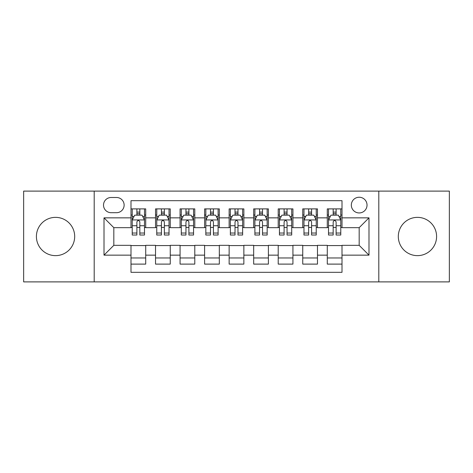 <?xml version="1.0" encoding="UTF-8"?>
<svg xmlns="http://www.w3.org/2000/svg" width="473" height="473" viewBox="0 0 473 473"><rect width="100%" height="100%" fill="white"/><g stroke="black" fill="none" stroke-linecap="round" stroke-linejoin="round"><path stroke-width="0.71" d="M417.452 217.361A19.139 19.139 0 0 0 398.313 236.5A19.139 19.139 0 0 0 417.452 255.639A19.139 19.139 0 0 0 436.591 236.5A19.139 19.139 0 0 0 417.452 217.361M55.548 217.361A19.139 19.139 0 0 0 36.409 236.5A19.139 19.139 0 0 0 55.548 255.639A19.139 19.139 0 0 0 74.687 236.5A19.139 19.139 0 0 0 55.548 217.361M359.178 197.241A7.852 7.852 0 0 0 351.327 205.093A7.852 7.852 0 0 0 359.178 212.945A7.852 7.852 0 0 0 367.03 205.093A7.852 7.852 0 0 0 359.178 197.241M378.808 281.89L449.35 281.89L449.35 191.11L378.808 191.11L378.808 281.89L94.192 281.89L94.192 191.11L23.65 191.11L23.65 281.89L94.192 281.89M342.003 208.895L327.281 208.895L327.281 217.852L317.472 217.852L317.472 227.667L327.281 227.667L327.281 217.852M317.472 217.852L317.472 208.895L302.75 208.895L302.75 217.852L292.935 217.852L292.935 227.667L302.75 227.667L302.75 217.852M292.935 217.852L292.935 208.895L278.213 208.895L278.213 217.852L268.398 217.852L268.398 227.667L278.213 227.667L278.213 217.852M268.398 217.852L268.398 208.895L253.676 208.895L253.676 217.852L243.861 217.852L243.861 227.667L253.676 227.667L253.676 217.852M243.861 217.852L243.861 208.895L229.139 208.895L229.139 217.852L219.324 217.852L219.324 227.667L229.139 227.667L229.139 217.852M219.324 217.852L219.324 208.895L204.602 208.895L204.602 217.852L194.787 217.852L194.787 227.667L204.602 227.667L204.602 217.852M194.787 217.852L194.787 208.895L180.065 208.895L180.065 217.852L170.25 217.852L170.25 227.667L180.065 227.667L180.065 217.852M170.25 217.852L170.25 208.895L155.528 208.895L155.528 227.667L145.719 227.667L145.719 208.895L130.997 208.895M130.997 264.105L145.719 264.105L145.719 245.333L155.528 245.333L155.528 264.105L170.25 264.105L170.25 245.333L180.065 245.333L180.065 255.148L170.25 255.148M180.065 255.148L180.065 264.105L194.787 264.105L194.787 245.333L204.602 245.333L204.602 255.148L194.787 255.148M204.602 255.148L204.602 264.105L219.324 264.105L219.324 245.333L229.139 245.333L229.139 255.148L219.324 255.148M229.139 255.148L229.139 264.105L243.861 264.105L243.861 245.333L253.676 245.333L253.676 255.148L243.861 255.148M253.676 255.148L253.676 264.105L268.398 264.105L268.398 245.333L278.213 245.333L278.213 255.148L268.398 255.148M278.213 255.148L278.213 264.105L292.935 264.105L292.935 245.333L302.75 245.333L302.75 255.148L292.935 255.148M302.75 255.148L302.75 264.105L317.472 264.105L317.472 245.333L327.281 245.333L327.281 255.148L317.472 255.148M111.12 212.702L116.518 212.702A7.603 7.603 0 0 0 124.127 205.093A7.603 7.603 0 0 0 116.518 197.489L111.12 197.489A7.603 7.603 0 0 0 103.516 205.093A7.603 7.603 0 0 0 111.12 212.702M378.808 191.11L94.192 191.11M342.003 217.852L342.003 200.676L130.997 200.676L130.997 227.667L113.822 227.667L113.822 245.333L130.997 245.333L130.997 272.324L342.003 272.324L342.003 245.333L359.178 245.333L359.178 227.667L342.003 227.667L342.003 217.852L368.993 217.852L368.993 255.148L342.003 255.148M130.997 255.148L104.007 255.148L104.007 217.852L130.997 217.852M327.281 255.148L327.281 264.105L342.003 264.105M130.997 215.032L132.221 215.032M136.886 215.032L139.831 215.032M144.49 215.032L145.719 215.032M130.997 227.424L132.221 227.424M136.886 227.424L139.831 227.424M144.49 227.424L145.719 227.424M130.997 245.576L145.719 245.576M130.997 257.968L145.719 257.968M155.528 227.424L156.758 227.424M161.417 227.424L164.362 227.424M169.027 227.424L170.25 227.424M155.528 215.032L156.758 215.032M161.417 215.032L164.362 215.032M169.027 215.032L170.25 215.032M155.528 245.576L170.25 245.576M155.528 257.968L170.25 257.968M180.065 245.576L194.787 245.576M180.065 257.968L194.787 257.968M180.065 215.032L181.295 215.032M185.954 215.032L188.898 215.032M193.563 215.032L194.787 215.032M180.065 227.424L181.295 227.424M185.954 227.424L188.898 227.424M193.563 227.424L194.787 227.424M204.602 245.576L219.324 245.576M204.602 257.968L219.324 257.968M204.602 215.032L205.832 215.032M210.491 215.032L213.435 215.032M218.1 215.032L219.324 215.032M204.602 227.424L205.832 227.424M210.491 227.424L213.435 227.424M218.1 227.424L219.324 227.424M229.139 245.576L243.861 245.576M229.139 257.968L243.861 257.968M229.139 215.032L230.369 215.032M235.028 215.032L237.972 215.032M242.631 215.032L243.861 215.032M229.139 227.424L230.369 227.424M235.028 227.424L237.972 227.424M242.631 227.424L243.861 227.424M253.676 245.576L268.398 245.576M253.676 257.968L268.398 257.968M253.676 215.032L254.9 215.032M259.565 215.032L262.509 215.032M267.168 215.032L268.398 215.032M253.676 227.424L254.9 227.424M259.565 227.424L262.509 227.424M267.168 227.424L268.398 227.424M278.213 245.576L292.935 245.576M278.213 257.968L292.935 257.968M278.213 215.032L279.437 215.032M284.102 215.032L287.046 215.032M291.705 215.032L292.935 215.032M278.213 227.424L279.437 227.424M284.102 227.424L287.046 227.424M291.705 227.424L292.935 227.424M302.75 245.576L317.472 245.576M302.75 257.968L317.472 257.968M302.75 215.032L303.973 215.032M308.638 215.032L311.583 215.032M316.242 215.032L317.472 215.032M302.75 227.424L303.973 227.424M308.638 227.424L311.583 227.424M316.242 227.424L317.472 227.424M327.281 245.576L342.003 245.576M327.281 257.968L342.003 257.968M327.281 215.032L328.51 215.032M333.169 215.032L336.114 215.032M340.779 215.032L342.003 215.032M327.281 227.424L328.51 227.424M333.169 227.424L336.114 227.424M340.779 227.424L342.003 227.424M113.822 227.667L104.007 217.852M113.822 245.333L104.007 255.148M368.993 217.852L359.178 227.667M368.993 255.148L359.178 245.333M139.831 212.087L136.886 212.087M144.49 233.029L139.831 233.029L139.831 235.028L144.49 235.028L144.49 220.063L142.036 215.156L134.675 215.156L132.221 220.063L132.221 235.028L136.886 235.028L136.886 233.029L132.221 233.029M132.221 220.063L132.221 208.895M144.49 220.063L144.49 208.895M136.886 215.156L136.886 208.895M139.831 208.895L139.831 215.156M139.831 233.029L139.831 221.902C138.849 220.01 137.868 220.01 136.886 221.902L136.886 233.029M164.362 212.087L161.417 212.087M169.027 233.029L164.362 233.029L164.362 235.028L169.027 235.028L169.027 220.063L166.573 215.156L159.212 215.156L156.758 220.063L156.758 235.028L161.417 235.028L161.417 233.029L156.758 233.029M156.758 220.063L156.758 208.895M169.027 220.063L169.027 208.895M161.417 215.156L161.417 208.895M164.362 208.895L164.362 215.156M164.362 233.029L164.362 221.902C163.386 220.01 162.405 220.01 161.417 221.902L161.417 233.029M188.898 212.087L185.954 212.087M193.563 233.029L188.898 233.029L188.898 235.028L193.563 235.028L193.563 220.063L191.11 215.156L183.749 215.156L181.295 220.063L181.295 235.028L185.954 235.028L185.954 233.029L181.295 233.029M181.295 220.063L181.295 208.895M193.563 220.063L193.563 208.895M185.954 215.156L185.954 208.895M188.898 208.895L188.898 215.156M188.898 233.029L188.898 221.902C187.923 220.01 186.941 220.01 185.954 221.902L185.954 233.029M213.435 212.087L210.491 212.087M218.1 233.029L213.435 233.029L213.435 235.028L218.1 235.028L218.1 220.063L215.647 215.156L208.286 215.156L205.832 220.063L205.832 235.028L210.491 235.028L210.491 233.029L205.832 233.029M205.832 220.063L205.832 208.895M218.1 220.063L218.1 208.895M210.491 215.156L210.491 208.895M213.435 208.895L213.435 215.156M213.435 233.029L213.435 221.902C212.454 220.01 211.472 220.01 210.491 221.902L210.491 233.029M237.972 212.087L235.028 212.087M242.631 233.029L237.972 233.029L237.972 235.028L242.631 235.028L242.631 220.063L240.178 215.156L232.822 215.156L230.369 220.063L230.369 235.028L235.028 235.028L235.028 233.029L230.369 233.029M230.369 220.063L230.369 208.895M242.631 220.063L242.631 208.895M235.028 215.156L235.028 208.895M237.972 208.895L237.972 215.156M237.972 233.029L237.972 221.902C236.991 220.01 236.009 220.01 235.028 221.902L235.028 233.029M262.509 212.087L259.565 212.087M267.168 233.029L262.509 233.029L262.509 235.028L267.168 235.028L267.168 220.063L264.714 215.156L257.353 215.156L254.9 220.063L254.9 235.028L259.565 235.028L259.565 233.029L254.9 233.029M254.9 220.063L254.9 208.895M267.168 220.063L267.168 208.895M259.565 215.156L259.565 208.895M262.509 208.895L262.509 215.156M262.509 233.029L262.509 221.902C261.528 220.01 260.546 220.01 259.565 221.902L259.565 233.029M287.046 212.087L284.102 212.087M291.705 233.029L287.046 233.029L287.046 235.028L291.705 235.028L291.705 220.063L289.251 215.156L281.89 215.156L279.437 220.063L279.437 235.028L284.102 235.028L284.102 233.029L279.437 233.029M279.437 220.063L279.437 208.895M291.705 220.063L291.705 208.895M284.102 215.156L284.102 208.895M287.046 208.895L287.046 215.156M287.046 233.029L287.046 221.902C286.064 220.01 285.083 220.01 284.102 221.902L284.102 233.029M311.583 212.087L308.638 212.087M316.242 233.029L311.583 233.029L311.583 235.028L316.242 235.028L316.242 220.063L313.788 215.156L306.427 215.156L303.973 220.063L303.973 235.028L308.638 235.028L308.638 233.029L303.973 233.029M303.973 220.063L303.973 208.895M316.242 220.063L316.242 208.895M308.638 215.156L308.638 208.895M311.583 208.895L311.583 215.156M311.583 233.029L311.583 221.902C310.601 220.01 309.62 220.01 308.638 221.902L308.638 233.029M336.114 212.087L333.169 212.087M340.779 233.029L336.114 233.029L336.114 235.028L340.779 235.028L340.779 220.063L338.325 215.156L330.964 215.156L328.51 220.063L328.51 235.028L333.169 235.028L333.169 233.029L328.51 233.029M328.51 220.063L328.51 208.895M340.779 220.063L340.779 208.895M333.169 215.156L333.169 208.895M336.114 208.895L336.114 215.156M336.114 233.029L336.114 221.902C335.138 220.01 334.157 220.01 333.169 221.902L333.169 233.029M155.528 255.148L145.719 255.148M155.528 217.852L145.719 217.852M144.431 219.939L132.28 219.939M132.221 216.504L134.001 216.504M142.71 216.504L144.49 216.504M136.886 225.745L132.221 225.745M144.49 225.745L139.831 225.745M139.831 213.648L136.886 213.648M168.967 219.939L156.817 219.939M156.758 216.504L158.538 216.504M167.247 216.504L169.027 216.504M161.417 225.745L156.758 225.745M169.027 225.745L164.362 225.745M164.362 213.648L161.417 213.648M193.498 219.939L181.354 219.939M181.295 216.504L183.075 216.504M191.784 216.504L193.563 216.504M185.954 225.745L181.295 225.745M193.563 225.745L188.898 225.745M188.898 213.648L185.954 213.648M218.035 219.939L205.891 219.939M205.832 216.504L207.606 216.504M216.321 216.504L218.1 216.504M210.491 225.745L205.832 225.745M218.1 225.745L213.435 225.745M213.435 213.648L210.491 213.648M242.572 219.939L230.428 219.939M230.369 216.504L232.142 216.504M240.858 216.504L242.631 216.504M235.028 225.745L230.369 225.745M242.631 225.745L237.972 225.745M237.972 213.648L235.028 213.648M267.109 219.939L254.965 219.939M254.9 216.504L256.679 216.504M265.394 216.504L267.168 216.504M259.565 225.745L254.9 225.745M267.168 225.745L262.509 225.745M262.509 213.648L259.565 213.648M291.646 219.939L279.502 219.939M279.437 216.504L281.216 216.504M289.925 216.504L291.705 216.504M284.102 225.745L279.437 225.745M291.705 225.745L287.046 225.745M287.046 213.648L284.102 213.648M316.183 219.939L304.033 219.939M303.973 216.504L305.753 216.504M314.462 216.504L316.242 216.504M308.638 225.745L303.973 225.745M316.242 225.745L311.583 225.745M311.583 213.648L308.638 213.648M340.72 219.939L328.569 219.939M328.51 216.504L330.29 216.504M338.999 216.504L340.779 216.504M333.169 225.745L328.51 225.745M340.779 225.745L336.114 225.745M336.114 213.648L333.169 213.648"/></g></svg>
